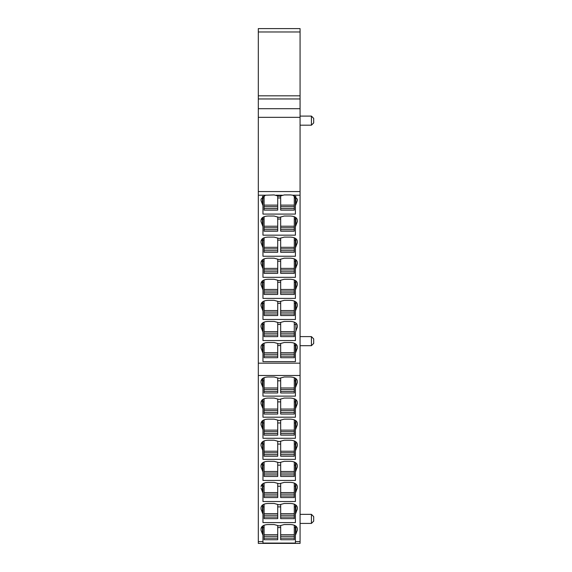 <?xml version="1.0" encoding="UTF-8"?>
<svg xmlns="http://www.w3.org/2000/svg" width="572" height="572" viewBox="0 0 572 572"><rect width="100%" height="100%" fill="white"/><g stroke="black" fill="none" stroke-linecap="round" stroke-linejoin="round"><path stroke-width="0.86" d="M297.347 200.493L295.417 205.641L295.417 214.085L262.963 214.085L262.963 205.641L261.032 200.493L261.032 199.113L265.487 195.209L274.117 194.93L279.193 196.339L284.263 194.93L290.54 194.93L292.893 195.209L297.347 199.113L297.354 200.665M258.308 28.6L300.071 28.6L258.308 28.6L258.308 543.4L300.071 543.4L300.071 541.612L295.417 541.612L295.417 543.085L262.963 543.085L262.963 535.228L261.032 530.223M258.308 98.956L300.071 98.956L300.071 363.177L258.308 363.177M297.347 221.571L295.417 226.719L295.417 235.163L262.963 235.163L262.963 226.719L261.032 221.571L261.032 220.191C261.425 217.667 263.692 216.28 267.839 216.03L274.117 216.03L279.193 217.417L284.263 216.03L290.54 216.03C294.687 216.28 296.961 217.667 297.347 220.191L297.354 221.743M261.032 221.743L261.032 220.191L262.476 217.625L262.476 225.475M297.347 242.657L295.417 247.798L295.417 256.242L262.963 256.242L262.963 247.798L261.032 242.657L261.032 241.27C261.425 238.746 263.692 237.359 267.839 237.108L274.117 237.108L279.193 238.495L284.263 237.108L290.54 237.108C294.687 237.359 296.961 238.746 297.347 241.27L297.354 242.821M261.032 242.821L261.032 241.27L262.476 238.703L262.476 246.553M297.347 263.735L295.417 268.876L295.417 277.32L262.963 277.32L262.963 268.876L261.032 263.735L261.032 262.348C261.425 259.824 263.692 258.437 267.839 258.187L274.117 258.187L279.193 259.574L284.263 258.187L290.54 258.187C294.687 258.437 296.961 259.824 297.347 262.348L297.354 263.899M261.032 263.735L261.032 262.348L262.476 259.781L262.476 267.632M297.347 284.813L295.417 289.954L295.417 298.398L262.963 298.398L262.963 289.954L261.032 284.813L261.032 283.426C261.425 280.902 263.692 279.515 267.839 279.265L274.117 279.265L279.193 280.652L284.263 279.265L290.54 279.265C294.687 279.515 296.961 280.902 297.347 283.426L297.354 284.978M261.032 284.813L261.032 283.426L262.476 280.859L262.476 288.71M297.347 305.891L295.417 311.032L295.417 319.476L262.963 319.476L262.963 311.032L261.032 305.891L261.032 304.504C261.425 301.98 263.692 300.593 267.839 300.343L274.117 300.343L279.193 301.73L284.263 300.343L290.54 300.343C294.687 300.593 296.961 301.98 297.347 304.504L297.354 306.056M261.032 305.891L261.032 304.504L262.476 301.937L262.476 309.788M297.347 326.969L295.417 332.11L295.417 340.555L262.963 340.555L262.963 332.11L261.032 326.969L261.032 325.582C261.425 323.058 263.692 321.671 267.839 321.421L274.117 321.421L279.193 322.808L284.263 321.421L290.54 321.421C294.687 321.671 296.961 323.058 297.347 325.582L297.354 327.134M297.347 348.048L295.417 353.189L295.417 361.633L262.963 361.633L262.963 353.189L261.032 348.048L261.032 346.661C261.425 344.137 263.692 342.75 267.839 342.499L274.117 342.499L279.193 343.886L284.263 342.499L290.54 342.499C294.687 342.75 296.961 344.137 297.347 346.661L297.354 348.212M262.963 205.641L262.963 196.21L262.963 197.962L264.1 197.962M277.713 197.962L280.666 197.962M294.287 197.962L295.417 197.962L295.417 196.21L295.417 205.641M295.417 197.962L295.417 214.085M262.963 197.962L262.963 214.085M300.071 28.6L300.071 95.817L258.308 95.817M300.071 98.956L300.071 95.817M300.071 363.177L300.071 541.612M295.417 226.719L295.417 217.288M294.287 219.04L295.417 219.04L295.417 235.163M262.963 235.163L262.963 219.04L264.1 219.04M277.713 219.04L280.666 219.04M262.963 217.288L262.963 226.719M295.417 247.798L295.417 238.367M294.287 240.126L295.417 240.126L295.417 256.242M262.963 256.242L262.963 240.126L264.1 240.126M277.713 240.126L280.666 240.126M262.963 238.367L262.963 247.798M295.417 268.876L295.417 259.445M294.287 261.211L295.417 261.211L295.417 277.32M262.963 277.32L262.963 261.211L264.1 261.211M277.713 261.211L280.666 261.211M262.963 259.445L262.963 268.876M295.417 289.954L295.417 280.523M294.287 282.289L295.417 282.289L295.417 298.398M262.963 298.398L262.963 282.289L264.1 282.289M277.713 282.289L280.666 282.289M262.963 280.523L262.963 289.954M295.417 311.032L295.417 301.601M294.287 303.375L295.417 303.375L295.417 319.476M262.963 319.476L262.963 303.375L264.1 303.375M277.713 303.375L280.666 303.375M262.963 301.601L262.963 311.032M295.417 332.11L295.417 340.555M262.963 340.555L262.963 324.46L264.1 324.46M277.713 324.46L280.666 324.46M294.287 324.46L295.417 324.46M262.963 322.68L262.963 332.11M295.417 353.189L295.417 343.758M294.287 345.545L295.417 345.545L295.417 361.633M262.963 361.633L262.963 345.545L264.1 345.545M277.713 345.545L280.666 345.545M262.963 343.758L262.963 353.189M262.476 533.983L262.476 526.133L261.032 528.692C261.425 526.176 263.692 524.789 267.839 524.538L274.117 524.538L279.193 525.925L284.263 524.538L290.54 524.538C294.687 524.789 296.961 526.176 297.347 528.692L297.354 530.251M261.032 382.697L262.476 386.436L262.476 378.585L261.032 381.145C261.425 378.628 263.692 377.241 267.839 376.984L274.117 376.984L279.193 378.371L284.263 376.984L290.54 376.984C294.687 377.241 296.961 378.628 297.347 381.145L297.354 382.697M261.032 403.775L262.476 407.514L262.476 399.664L261.032 402.223C261.425 399.706 263.692 398.319 267.839 398.062L274.117 398.062L279.193 399.449L284.263 398.062L290.54 398.062C294.687 398.319 296.961 399.706 297.347 402.223L297.354 403.775M261.032 424.853L262.476 428.592L262.476 420.742L261.032 423.301C261.425 420.785 263.692 419.398 267.839 419.14L274.117 419.14L279.193 420.527L284.263 419.14L290.54 419.14C294.687 419.398 296.961 420.785 297.347 423.301L297.354 424.853M297.347 445.767L295.417 450.915L295.417 459.359L262.963 459.359L262.476 441.82L261.032 444.38C261.425 441.863 263.692 440.476 267.839 440.218L274.117 440.218L279.193 441.605L284.263 440.218L290.54 440.218C294.687 440.476 296.961 441.863 297.347 444.38L297.354 445.931M297.347 466.845L295.417 471.993L295.417 480.437L262.963 480.437L262.963 471.993L261.032 467.002L261.032 465.458C261.425 462.941 263.692 461.554 267.839 461.304L274.117 461.304L279.193 462.684L284.263 461.304L290.54 461.304C294.687 461.554 296.961 462.941 297.347 465.458L297.354 467.009M262.476 470.749L262.476 462.898L261.032 465.458M262.476 491.827L262.476 483.976L261.032 486.536C261.425 484.019 263.692 482.632 267.839 482.382L274.117 482.382L279.193 483.762L284.263 482.382L290.54 482.382C294.687 482.632 296.961 484.019 297.347 486.536L297.347 487.923L295.417 493.071L295.417 501.515L262.963 501.515L262.963 493.071L261.032 488.066M261.032 509.173L261.032 507.614C261.425 505.097 263.692 503.71 267.839 503.46L274.117 503.46L279.193 504.84L284.263 503.46L290.54 503.46C294.687 503.71 296.961 505.097 297.347 507.614L297.347 509.001L295.417 514.149L295.417 522.593L262.963 522.593L262.963 514.149L261.032 509.144M261.204 345.717L261.032 346.661M300.071 375.497L258.308 375.497M261.032 530.251L261.032 528.692M297.347 530.08L295.903 533.983L295.903 526.133M294.287 527.563L295.417 527.563L295.417 541.612L295.417 535.228L295.903 533.983M261.032 382.532L261.032 381.145M297.347 382.532L295.903 386.436L295.903 378.585M294.287 380.809L295.417 380.809L295.417 396.124L295.417 387.68L295.903 386.436M295.417 396.124L262.963 396.124L262.963 387.68L262.476 386.436M261.032 403.61L261.032 402.223L261.032 403.61M297.347 403.61L295.903 407.514L295.903 399.664M294.287 401.887L295.417 401.887L295.417 417.202L295.417 408.758L295.903 407.514M295.417 417.202L262.963 417.202L262.963 408.758L262.476 407.514M261.032 424.689L261.032 423.301M297.347 424.689L295.903 428.592L295.903 420.742M294.287 422.973L295.417 422.973L295.417 438.281L295.417 429.837L295.903 428.592M295.417 438.281L262.963 438.281L262.963 429.837L262.476 428.592M262.476 449.671L261.032 445.767L261.032 444.38M258.308 543.4L300.071 543.4L258.308 543.4M311.425 336.615L313.692 338.889L313.692 343.429L311.425 345.695L311.425 336.615L300.071 336.615M311.425 514.35L313.692 516.616L313.692 521.156L311.425 523.423L311.425 514.35L300.071 514.35M311.425 116.102L313.692 118.375L313.692 122.909L311.425 125.182L311.425 116.102L300.071 116.102M264.1 527.563L262.963 527.563L262.963 541.612L258.308 541.612M262.963 525.797L262.963 535.228M295.417 535.228L295.417 525.797M295.417 387.68L295.417 378.242M262.963 396.124L262.963 380.809L264.1 380.809M277.713 380.809L280.666 380.809M262.963 378.242L262.963 387.68M295.417 408.758L295.417 399.327M262.963 417.202L262.963 401.887L264.1 401.887M277.713 401.887L280.666 401.887M262.963 399.327L262.963 408.758M295.417 429.837L295.417 420.406M262.963 438.281L262.963 422.973L264.1 422.973M277.713 422.973L280.666 422.973M262.963 420.406L262.963 429.837M295.417 450.915L295.417 441.484M294.287 444.058L295.417 444.058L295.417 459.359M262.963 459.359L262.963 444.058L264.1 444.058M277.713 444.058L280.666 444.058M262.963 441.484L262.963 450.915M295.417 471.993L295.417 462.562M294.287 465.136L295.417 465.136L295.417 480.437M262.963 480.437L262.963 465.136L264.1 465.136M277.713 465.136L280.666 465.136M262.963 462.562L262.963 471.993M295.417 493.071L295.417 483.64M294.287 486.221L295.417 486.221L295.417 501.515M262.963 501.515L262.963 486.221L264.1 486.221M277.713 486.221L280.666 486.221M262.963 483.64L262.963 493.071M295.417 514.149L295.417 504.718M294.287 506.892L295.417 506.892L295.417 522.593M262.963 522.593L262.963 506.892L264.1 506.892M277.713 506.892L280.666 506.892M262.963 504.718L262.963 514.149M277.713 527.563L280.666 527.563M280.666 247.304L294.287 247.304L294.287 248.87L280.666 248.87L280.666 238.159M294.287 247.304L294.287 237.795M294.287 252.288L280.666 252.288L280.666 250.722L294.287 250.722L294.287 252.288M294.287 248.87L294.287 250.722M280.666 248.87L280.666 250.722M264.1 247.304L277.713 247.304L277.713 248.87L264.1 248.87L264.1 237.795M277.713 247.304L277.713 238.159M277.713 252.288L264.1 252.288L264.1 250.722L277.713 250.722L277.713 252.288M277.713 248.87L277.713 250.722M264.1 248.87L264.1 250.722M280.666 268.382L294.287 268.382L294.287 269.955L280.666 269.955L280.666 259.238M294.287 268.382L294.287 258.873M294.287 273.373L280.666 273.373L280.666 271.8L294.287 271.8L294.287 273.373M294.287 269.955L294.287 271.8M280.666 269.955L280.666 271.8M264.1 268.382L277.713 268.382L277.713 269.955L264.1 269.955L264.1 258.873M277.713 268.382L277.713 259.238M277.713 273.373L264.1 273.373L264.1 271.8L277.713 271.8L277.713 273.373M277.713 269.955L277.713 271.8M264.1 269.955L264.1 271.8M280.666 205.133L294.287 205.133L294.287 206.707L280.666 206.707L280.666 196.003M294.287 205.133L294.287 195.638M294.287 210.124L280.666 210.124L280.666 208.551L294.287 208.551L294.287 210.124M294.287 206.707L294.287 208.551M280.666 206.707L280.666 208.551M264.1 205.133L277.713 205.133L277.713 206.707L264.1 206.707L264.1 195.638M277.713 205.133L277.713 196.003M277.713 210.124L264.1 210.124L264.1 208.551L277.713 208.551L277.713 210.124M277.713 206.707L277.713 208.551M264.1 206.707L264.1 208.551M280.666 226.219L294.287 226.219L294.287 227.792L280.666 227.792L280.666 217.081M294.287 226.219L294.287 216.716M294.287 231.202L280.666 231.202L280.666 229.637L294.287 229.637L294.287 231.202M294.287 227.792L294.287 229.637M280.666 227.792L280.666 229.637M264.1 226.219L277.713 226.219L277.713 227.792L264.1 227.792L264.1 216.716M277.713 226.219L277.713 217.081M277.713 231.202L264.1 231.202L264.1 229.637L277.713 229.637L277.713 231.202M277.713 227.792L277.713 229.637M264.1 227.792L264.1 229.637M280.666 430.151L294.287 430.151L294.287 431.724L280.666 431.724L280.666 420.198M294.287 430.151L294.287 419.827M294.287 435.135L280.666 435.135L280.666 433.569L294.287 433.569L294.287 435.135M294.287 431.724L294.287 433.569M280.666 431.724L280.666 433.569M264.1 430.151L277.713 430.151L277.713 431.724L264.1 431.724L264.1 419.827M277.713 430.151L277.713 420.198M277.713 435.135L264.1 435.135L264.1 433.569L277.713 433.569L277.713 435.135M277.713 431.724L277.713 433.569M264.1 431.724L264.1 433.569M280.666 451.236L294.287 451.236L294.287 452.802L280.666 452.802L280.666 441.277M294.287 451.236L294.287 440.905M294.287 456.22L280.666 456.22L280.666 454.654L294.287 454.654L294.287 456.22M294.287 452.802L294.287 454.654M280.666 452.802L280.666 454.654M264.1 451.236L277.713 451.236L277.713 452.802L264.1 452.802L264.1 440.905M277.713 451.236L277.713 441.277M277.713 456.22L264.1 456.22L264.1 454.654L277.713 454.654L277.713 456.22M277.713 452.802L277.713 454.654M264.1 452.802L264.1 454.654M280.666 387.988L294.287 387.988L294.287 389.553L280.666 389.553L280.666 378.042M294.287 387.988L294.287 377.67M294.287 392.971L280.666 392.971L280.666 391.398L294.287 391.398L294.287 392.971M294.287 389.553L294.287 391.398M280.666 389.553L280.666 391.398M264.1 387.988L277.713 387.988L277.713 389.553L264.1 389.553L264.1 377.67M277.713 387.988L277.713 378.042M277.713 392.971L264.1 392.971L264.1 391.398L277.713 391.398L277.713 392.971M277.713 389.553L277.713 391.398M264.1 389.553L264.1 391.398M280.666 409.066L294.287 409.066L294.287 410.639L280.666 410.639L280.666 399.12M294.287 409.066L294.287 398.748M294.287 414.056L280.666 414.056L280.666 412.483L294.287 412.483L294.287 414.056M294.287 410.639L294.287 412.483M280.666 410.639L280.666 412.483M264.1 409.066L277.713 409.066L277.713 410.639L264.1 410.639L264.1 398.748M277.713 409.066L277.713 399.12M277.713 414.056L264.1 414.056L264.1 412.483L277.713 412.483L277.713 414.056M277.713 410.639L277.713 412.483M264.1 410.639L264.1 412.483M280.666 331.638L294.287 331.638L294.287 333.204L280.666 333.204L280.666 322.472M294.287 331.638L294.287 322.107M294.287 336.622L280.666 336.622L280.666 335.049L294.287 335.049L294.287 336.622M294.287 333.204L294.287 335.049M280.666 333.204L280.666 335.049M264.1 331.638L277.713 331.638L277.713 333.204L264.1 333.204L264.1 322.107M277.713 331.638L277.713 322.472M277.713 336.622L264.1 336.622L264.1 335.049L277.713 335.049L277.713 336.622M277.713 333.204L277.713 335.049M264.1 333.204L264.1 335.049M280.666 352.717L294.287 352.717L294.287 354.29L280.666 354.29L280.666 343.55M294.287 352.717L294.287 343.186M294.287 357.707L280.666 357.707L280.666 356.134L294.287 356.134L294.287 357.707M294.287 354.29L294.287 356.134M280.666 354.29L280.666 356.134M264.1 352.717L277.713 352.717L277.713 354.29L264.1 354.29L264.1 343.186M277.713 352.717L277.713 343.55M277.713 357.707L264.1 357.707L264.1 356.134L277.713 356.134L277.713 357.707M277.713 354.29L277.713 356.134M264.1 354.29L264.1 356.134M280.666 289.468L294.287 289.468L294.287 291.041L280.666 291.041L280.666 280.316M294.287 289.468L294.287 279.951M294.287 294.451L280.666 294.451L280.666 292.885L294.287 292.885L294.287 294.451M294.287 291.041L294.287 292.885M280.666 291.041L280.666 292.885M264.1 289.468L277.713 289.468L277.713 291.041L264.1 291.041L264.1 279.951M277.713 289.468L277.713 280.316M277.713 294.451L264.1 294.451L264.1 292.885L277.713 292.885L277.713 294.451M277.713 291.041L277.713 292.885M264.1 291.041L264.1 292.885M280.666 310.553L294.287 310.553L294.287 312.119L280.666 312.119L280.666 301.394M294.287 310.553L294.287 301.029M294.287 315.537L280.666 315.537L280.666 313.971L294.287 313.971L294.287 315.537M294.287 312.119L294.287 313.971M280.666 312.119L280.666 313.971M264.1 310.553L277.713 310.553L277.713 312.119L264.1 312.119L264.1 301.029M277.713 310.553L277.713 301.394M277.713 315.537L264.1 315.537L264.1 313.971L277.713 313.971L277.713 315.537M277.713 312.119L277.713 313.971M264.1 312.119L264.1 313.971M280.666 513.656L294.287 513.656L294.287 515.222L280.666 515.222L280.666 504.511M294.287 513.656L294.287 504.139M294.287 518.64L280.666 518.64L280.666 517.067L294.287 517.067L294.287 518.64M294.287 515.222L294.287 517.067M280.666 515.222L280.666 517.067M264.1 513.656L277.713 513.656L277.713 515.222L264.1 515.222L264.1 504.139M277.713 513.656L277.713 504.511M277.713 518.64L264.1 518.64L264.1 517.067L277.713 517.067L277.713 518.64M277.713 515.222L277.713 517.067M264.1 515.222L264.1 517.067M280.666 534.734L294.287 534.734L294.287 536.307L280.666 536.307L280.666 525.589M294.287 534.734L294.287 525.218M294.287 539.725L280.666 539.725L280.666 538.152L294.287 538.152L294.287 539.725M294.287 536.307L294.287 538.152M280.666 536.307L280.666 538.152M264.1 534.734L277.713 534.734L277.713 536.307L264.1 536.307L264.1 525.218M277.713 534.734L277.713 525.589M277.713 539.725L264.1 539.725L264.1 538.152L277.713 538.152L277.713 539.725M277.713 536.307L277.713 538.152M264.1 536.307L264.1 538.152M280.666 471.485L294.287 471.485L294.287 473.058L280.666 473.058L280.666 462.355M294.287 471.485L294.287 461.983M294.287 476.469L280.666 476.469L280.666 474.903L294.287 474.903L294.287 476.469M294.287 473.058L294.287 474.903M280.666 473.058L280.666 474.903M264.1 471.485L277.713 471.485L277.713 473.058L264.1 473.058L264.1 461.983M277.713 471.485L277.713 462.355M277.713 476.469L264.1 476.469L264.1 474.903L277.713 474.903L277.713 476.469M277.713 473.058L277.713 474.903M264.1 473.058L264.1 474.903M280.666 492.571L294.287 492.571L294.287 494.137L280.666 494.137L280.666 483.433M294.287 492.571L294.287 483.061M294.287 497.554L280.666 497.554L280.666 495.988L294.287 495.988L294.287 497.554M294.287 494.137L294.287 495.988M280.666 494.137L280.666 495.988M264.1 492.571L277.713 492.571L277.713 494.137L264.1 494.137L264.1 483.061M277.713 492.571L277.713 483.433M277.713 497.554L264.1 497.554L264.1 495.988L277.713 495.988L277.713 497.554M277.713 494.137L277.713 495.988M264.1 494.137L264.1 495.988M300.071 195.209L292.893 195.209M265.487 195.209L258.308 195.209M258.308 191.563L300.071 191.563M276.019 195.209L282.361 195.209M295.903 204.397L295.903 196.546M262.476 204.397L262.476 196.546M295.903 225.475L295.903 217.625M295.903 246.553L295.903 238.703M295.903 267.632L295.903 259.781M295.903 288.71L295.903 280.859M295.903 309.788L295.903 301.937M262.476 330.866L262.476 323.016M295.903 330.866L295.903 323.016M262.476 351.944L262.476 344.094M295.903 351.944L295.903 344.094M300.071 117.331L258.308 117.331M258.308 31.968L300.071 31.968M300.071 108.709L258.308 108.709M295.903 449.671L295.903 441.82M295.903 470.749L295.903 462.898M295.903 491.827L295.903 483.976M262.476 512.905L262.476 505.055M295.903 512.905L295.903 505.055M311.425 345.695L300.071 345.695M311.425 523.423L300.071 523.423M311.425 125.182L300.071 125.182"/></g></svg>
